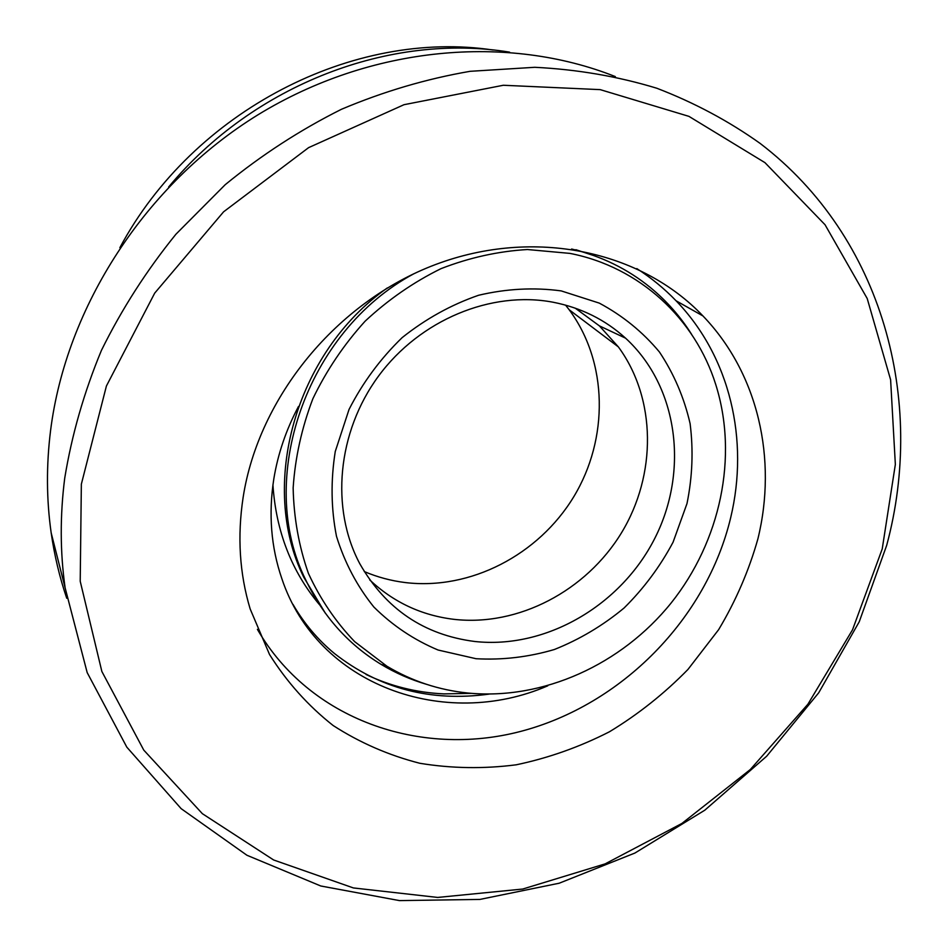 <?xml version="1.0" encoding="UTF-8"?>
<svg xmlns="http://www.w3.org/2000/svg" width="948" height="948" viewBox="0 0 948 948"><rect width="100%" height="100%" fill="white"/><g stroke="black" fill="none" stroke-linecap="round" stroke-linejoin="round"><path stroke-width="1.42" d="M489.204 694.09C430.807 702.124 379.212 688.58 334.407 653.468C317.817 639.746 304.012 623.393 292.991 604.386M547.778 685.807C444.849 730.564 317.414 685.76 281.805 578.529C271.033 547.162 268.379 513.923 273.83 478.823C277.918 453.843 286.142 429.728 298.502 406.455M471.357 693.355L443.877 693.889C416.373 692.621 390.446 686.151 366.07 674.478M66.727 598.247C59.594 577.249 54.415 555.433 51.168 532.835C46.44 499.513 46.239 465.409 50.576 430.534C66.135 306.796 145.245 184.315 257.88 114.862C370.763 45.658 507.832 33.867 615.347 76.598M64.725 478.159C71.799 434.942 84.028 392.342 101.436 350.369C121.688 309.261 146.513 270.547 175.901 234.251L225.233 184.67C261.47 155.045 300.208 129.912 341.458 109.281C383.62 91.47 426.517 78.814 470.125 71.313L534.802 67.296C577.261 69.417 617.918 76.397 656.798 88.235C694.256 102.621 728.716 121.036 760.189 143.456C883.548 237.735 925.58 401.123 886.7 545.301L859.232 621.793L818.705 692.798L766.659 756.231L704.779 810.208L634.935 853.034L559.202 883.216L479.866 899.427L399.452 900.6L320.779 885.989L246.918 855.25L181.151 808.656L126.819 747.154L87.18 672.594L65.104 587.76C60.091 552.151 59.961 515.629 64.725 478.159M81.35 484.167L106.413 386.002L154.702 293.122L223.586 211.819L308.61 147.639L404.002 104.695L503.329 85.261L600.202 89.633L688.935 116.367L764.965 162.653L825.044 224.747L867.207 298.513L890.61 379.757L895.35 464.449L882.233 548.904L852.525 629.804L807.897 704.222L750.295 769.539L681.896 823.445L605.132 863.877L522.727 889.046L437.692 897.436L353.414 887.944L273.628 859.978L202.362 813.68L143.764 750.105L101.863 671.48L80.213 581.254L81.35 484.167M636.807 268.592C651.276 277.882 664.358 288.619 676.066 300.777C730.327 356.922 749.252 440.287 730.707 517.572C706.604 618.7 621.698 704.933 520.713 731.394C419.928 757.819 309.463 719.591 257.394 629.354M757.902 538.855C748.932 570.625 735.838 600.902 718.62 629.685L687.94 669.466C664.347 693.592 638.182 714.365 609.434 731.785C579.584 747.012 548.525 758.021 516.257 764.799C483.717 768.994 451.592 768.484 419.846 763.282C388.81 755.343 359.908 742.758 333.151 725.528C308.1 705.762 286.9 682.086 269.528 654.499L250.177 608.983C239.536 573.635 237.19 536.39 243.15 497.25C258.686 396.951 337.014 301.547 435.689 264.48C534.459 227.342 641.168 250.947 702.954 315.945C758.459 373.666 777.384 459.377 757.902 538.855M119.875 247.677C193.404 110.229 354.007 28.973 493.233 50.043M168.661 186.993C254.135 83.91 390.991 32.611 509.562 52.14M426.825 684.42C410.709 679.704 395.446 673.009 381.037 664.335C348.117 644.308 322.995 616.117 305.671 579.773C255.569 479.759 305.706 331.551 413.992 273.688M325.413 613.309L303.727 577.178C258.579 485.755 294.923 352.905 387.329 287.931M468.111 693.059C438.971 690.097 411.882 681.138 386.855 666.183L354.682 641.654C335.699 621.864 320.282 599.112 308.408 573.374C298.893 546.321 293.797 517.821 293.145 487.9C295.16 457.671 301.725 427.963 312.852 398.764C326.468 370.443 343.887 344.586 365.11 321.194C388.135 299.722 413.447 282.196 441.057 268.628C469.438 257.619 498.221 251.256 527.408 249.525L569.914 253.389C639.924 267.028 695.157 319.002 715.704 384.402C738.587 456.711 720.385 541.332 671.101 603.035C621.568 664.524 543.204 700.299 468.111 693.059M561.228 290.906L599.278 303.111C622.623 315.613 642.685 331.907 659.441 352.004C673.933 373.808 684.148 397.662 690.097 423.578C693.474 450.122 692.443 476.785 686.992 503.578L673.092 542.149C660.092 566.584 643.751 588.542 624.068 608.012C602.809 625.633 579.572 639.462 554.367 649.51C528.498 657.118 502.393 660.187 476.062 658.718L438.106 650.032C414.039 639.936 392.638 625.609 373.891 607.052C357.171 586.35 344.716 562.78 336.493 536.331C331.053 508.768 330.651 480.494 335.26 451.497L349.054 409.406C362.764 382.554 380.468 358.64 402.142 337.63C425.628 318.907 451.106 304.782 478.586 295.266C506.516 288.69 534.068 287.232 561.228 290.906M553.016 302.211C580.994 307.685 605.179 319.666 625.562 338.163C678.258 386.488 689.018 470.943 654.902 538.144C620.94 605.464 546.012 649.333 474.675 641.476C424.029 634.947 385.753 609.054 359.849 563.823C330.366 508.685 337.121 432.264 378.548 376.06C419.952 319.843 491.265 290.467 553.016 302.211M575.163 308.112L599.397 325.875L618.345 346.873C656.537 398.883 656.739 474.829 621.461 532.859C586.148 590.888 518.343 626.664 453.962 619.34C421.587 615.418 393.527 602.288 369.767 579.951M565.565 305.114L569.179 309.759C608.13 362.337 608.912 438.699 573.73 496.799C538.535 554.912 470.374 590.391 405.341 582.57C391.097 580.816 377.411 577.142 364.269 571.561M571.62 249.016C601.316 256.09 627.6 268.948 650.447 287.599C666.74 301.026 680.486 316.632 691.673 334.454M575.898 249.703L595.273 256.09M319.476 604.694C291.569 571.395 276.058 531.472 272.929 484.938M702.954 315.945L676.066 300.777M65.104 587.76L51.168 532.835M305.671 579.773L303.727 577.178M386.855 666.183L381.037 664.335M625.562 338.163L599.397 325.875M618.345 346.873L569.179 309.759"/></g></svg>
